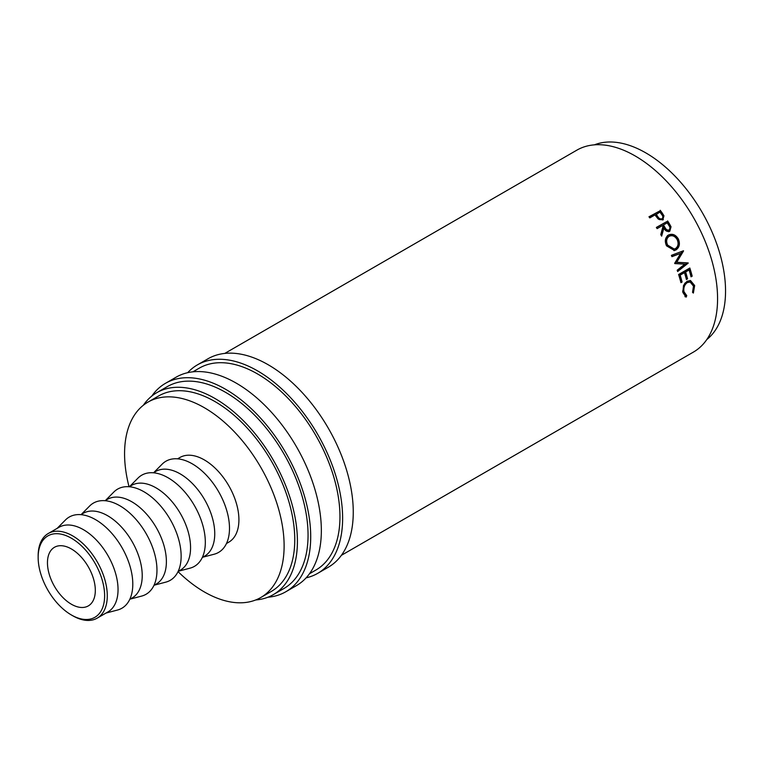 <?xml version="1.0" encoding="UTF-8"?>
<svg xmlns="http://www.w3.org/2000/svg" width="763" height="763" viewBox="0 0 763 763"><rect width="100%" height="100%" fill="white"/><g stroke="black" fill="none" stroke-linecap="round" stroke-linejoin="round"><path stroke-width="1.14" d="M72.723 615.741L71.388 614.978A47.01 27.144 -120 0 0 104.626 595.789A47.01 27.144 -120 0 0 71.388 538.211A47.01 27.144 -120 0 0 38.15 557.41A47.01 27.144 -120 0 0 71.388 614.978L72.723 615.741A48.889 28.221 60 0 0 97.159 618.164L107.917 611.955A48.889 28.221 60 0 0 115.413 572.784A48.889 28.221 60 0 0 83.472 529.703A48.889 28.221 60 0 0 59.037 527.281L48.279 533.49A48.889 28.221 60 0 1 72.723 535.912A48.889 28.221 60 0 1 104.655 578.993A48.889 28.221 60 0 1 97.159 618.164M187.669 372.687A120.344 69.481 60 0 1 197.359 364.905A120.344 69.481 60 0 1 257.532 370.866A120.344 69.481 60 0 1 336.149 476.913A120.344 69.481 60 0 1 317.704 573.347A120.344 69.481 60 0 1 306.116 577.849M197.359 364.905L208.003 358.772A120.344 69.481 60 0 1 268.166 364.733A120.344 69.481 60 0 1 346.784 470.771A120.344 69.481 60 0 1 328.338 567.205L317.704 573.347M151.77 396.102A120.344 69.481 60 0 1 165.457 383.331A120.344 69.481 60 0 1 225.619 389.292A120.344 69.481 60 0 1 304.237 495.34A120.344 69.481 60 0 1 285.791 591.773A120.344 69.481 60 0 1 267.889 597.229M165.457 383.331L176.091 377.189A120.344 69.481 60 0 1 236.263 383.15A120.344 69.481 60 0 1 314.871 489.197A120.344 69.481 60 0 1 296.425 585.631L285.791 591.773M57.12 528.387L65.465 519.965A52.647 30.396 60 0 1 95.566 519.651A52.647 30.396 60 0 1 130.969 569.78A52.647 30.396 60 0 1 117.473 610.047L106.009 613.061M80.888 514.663L83.205 513.318A48.889 28.221 60 0 1 107.65 515.74A48.889 28.221 60 0 1 139.591 558.821A48.889 28.221 60 0 1 132.094 598.001L129.777 599.337M81.298 514.424L89.643 506.003A52.647 30.396 60 0 1 119.734 505.697A52.647 30.396 60 0 1 155.137 555.817A52.647 30.396 60 0 1 141.651 596.084L130.177 599.108M105.065 500.7L107.383 499.364A48.889 28.221 60 0 1 131.827 501.787A48.889 28.221 60 0 1 163.759 544.868A48.889 28.221 60 0 1 156.272 584.038L153.954 585.383M105.466 500.471L113.811 492.049A52.647 30.396 60 0 1 143.911 491.734A52.647 30.396 60 0 1 179.315 541.864A52.647 30.396 60 0 1 165.819 582.131L154.355 585.145M129.243 486.746L131.56 485.411A48.889 28.221 60 0 1 155.995 487.834A48.889 28.221 60 0 1 187.936 530.914A48.889 28.221 60 0 1 180.44 570.085L178.122 571.42M129.643 486.508L137.989 478.096A52.647 30.396 60 0 1 168.089 477.781A52.647 30.396 60 0 1 203.492 527.901A52.647 30.396 60 0 1 189.997 568.177L178.532 571.191M153.411 472.793L155.728 471.448A48.889 28.221 60 0 1 180.173 473.871A48.889 28.221 60 0 1 212.114 516.952A48.889 28.221 60 0 1 204.618 556.132L202.3 557.467M153.821 472.555L162.166 464.133A52.647 30.396 60 0 1 192.257 463.828A52.647 30.396 60 0 1 227.66 513.947A52.647 30.396 60 0 1 214.174 554.215L202.7 557.228M177.588 458.83L179.906 457.495A48.889 28.221 60 0 1 204.35 459.917A48.889 28.221 60 0 1 236.282 502.998A48.889 28.221 60 0 1 228.795 542.169L226.477 543.514M129.033 486.727A112.819 65.141 60 0 1 147.936 402.13A112.819 65.141 60 0 1 204.35 407.719A112.819 65.141 60 0 1 278.047 507.137A112.819 65.141 60 0 1 260.755 597.534A112.819 65.141 60 0 1 204.35 591.945A112.819 65.141 60 0 1 178.037 571.611M147.936 402.13L158.58 395.987A112.819 65.141 60 0 1 214.985 401.576A112.819 65.141 60 0 1 288.691 500.995A112.819 65.141 60 0 1 271.39 591.392L260.755 597.534M594.387 144.846A112.819 65.141 60 0 1 645.775 152.867A112.819 65.141 60 0 1 718.097 247.88A112.819 65.141 60 0 1 706.796 339.545M71.388 604.229A33.849 19.542 60 0 1 49.28 574.405A33.849 19.542 60 0 1 54.469 547.281A33.849 19.542 60 0 1 71.388 548.959A33.849 19.542 60 0 1 93.496 578.783A33.849 19.542 60 0 1 88.308 605.908A33.849 19.542 60 0 1 71.388 604.229M143.33 405.267A116.577 67.306 60 0 1 156.692 392.726A116.577 67.306 60 0 1 214.985 398.505A116.577 67.306 60 0 1 291.142 501.234A116.577 67.306 60 0 1 273.278 594.654A116.577 67.306 60 0 1 255.729 599.966M156.692 392.726L167.335 386.593A116.577 67.306 60 0 1 225.619 392.363A116.577 67.306 60 0 1 301.786 495.092A116.577 67.306 60 0 1 283.912 588.511L273.278 594.654M192.896 371.829L199.238 368.167A116.577 67.306 60 0 1 257.532 373.937A116.577 67.306 60 0 1 333.689 476.675A116.577 67.306 60 0 1 315.825 570.085L309.473 573.757M660.224 210.273A116.577 67.306 60 0 1 662.046 212.763L663.953 215.805L662.799 219.954L658.173 218.991L655.665 215.815A116.577 67.306 60 0 0 655.007 214.908L649.809 217.903A116.577 67.306 60 0 0 648.97 216.768L659.49 211.122A114.698 66.219 60 0 1 661.283 213.573L663.152 216.568L662.904 219.897M663.343 219.582L662.799 219.954M667.606 220.936A116.577 67.306 60 0 1 669.313 223.626L671.039 226.792L669.8 231.199C667.406 232.047 665.422 231.027 663.867 228.118L661.655 236.139A116.577 67.306 60 0 0 660.768 234.613L662.933 226.621A116.577 67.306 60 0 0 662.313 225.638L657.124 228.633A116.577 67.306 60 0 0 656.352 227.431L666.748 221.613A114.698 66.219 60 0 1 668.426 224.255L670.124 227.374L668.865 231.742M668.445 235.052C672.308 233.325 675.589 234.603 678.297 238.895C680.281 243.683 679.528 247.355 676.028 249.892L674.492 250.522L666.519 245.839C664.468 241.156 665.117 237.56 668.445 235.052L668.693 234.918M674.664 263.292A116.577 67.306 60 0 1 674.778 263.578L684.802 264.151L677.191 270.216A116.577 67.306 60 0 1 677.63 271.523L688.236 263.101A116.577 67.306 60 0 0 688.169 262.911L676.733 262.262L683.543 250.951A116.577 67.306 60 0 0 683.467 250.76L671.383 255.357A116.577 67.306 60 0 1 671.955 256.664L680.653 253.354L674.664 263.292M689.847 268.004A116.577 67.306 60 0 1 692.194 276.177L691.04 276.835A116.577 67.306 60 0 0 689.103 269.978L685.641 271.971A116.577 67.306 60 0 1 687.577 278.838L686.423 279.506A116.577 67.306 60 0 0 684.478 272.639L680.157 275.138A116.577 67.306 60 0 1 682.093 282.005L680.939 282.672A116.577 67.306 60 0 0 678.593 274.508L689.847 268.004M686.023 297.084L682.828 292.401L683.534 285.372L687.101 281.232L690.515 280.546L694.664 285.543L693.376 293.059L692.527 292.353L693.491 286.135L690.153 282.024L687.339 282.568C684.468 284.704 683.352 287.756 683.982 291.724L686.757 295.682L686.137 297.131M224.799 353.412L576.847 150.158A116.577 67.306 60 0 1 635.131 155.929A116.577 67.306 60 0 1 711.297 258.667A116.577 67.306 60 0 1 693.424 352.086L341.385 555.33M38.15 557.41L38.15 555.874A48.889 28.221 60 0 1 48.279 533.49M690.153 282.024L686.071 282.3L684.602 283.493M687.339 282.568L686.071 282.3M682.627 290.989L685.451 295.233L684.955 296.702M683.982 291.724L682.694 291.361M686.757 295.682L685.451 295.233M689.905 280.469L693.376 285.181L693.538 286.421M694.664 285.543L693.376 285.181M692.194 276.177L690.83 276.025M689.103 269.978L687.883 269.873L684.411 271.876A114.698 66.219 60 0 1 686.328 278.629L686.214 278.695M685.641 271.971L684.411 271.876M687.577 278.838L686.328 278.629M684.478 272.639L683.257 272.544L678.927 275.042A114.698 66.219 60 0 1 680.844 281.795L680.73 281.862M680.157 275.138L678.927 275.042M682.093 282.005L680.844 281.795M688.846 268.586A114.698 66.219 60 0 1 690.944 275.958M671.869 256.473L680.653 253.354M683.543 250.951L682.427 251.141L675.579 262.358L686.977 262.911A114.698 66.219 60 0 1 687.043 263.092L688.236 263.101M687.043 263.092L677.372 270.751M686.977 262.911L688.169 262.911M675.579 262.358L676.733 262.262M676.028 249.892L673.948 250.626M667.482 235.557C671.345 233.821 674.606 235.061 677.267 239.277C679.223 243.998 678.45 247.622 674.94 250.159M678.297 238.895L677.267 239.277M668.75 236.492L668.169 236.778C665.489 238.829 664.964 241.737 666.624 245.505L673.214 249.377L675.436 248.604C678.221 246.506 678.793 243.511 677.172 239.62C674.978 236.053 672.308 234.947 669.141 236.301C666.461 238.352 665.965 241.289 667.644 245.123L674.301 249.081M668.169 236.778L669.466 236.129M666.624 245.505L667.644 245.123M671.039 226.792L670.124 227.374M663.867 228.118L662.971 228.738L661.139 235.233M656.438 227.574L666.748 221.613M663.467 224.971L662.599 225.629L664.106 228.07C665.107 230.168 666.461 230.989 668.159 230.531L669.084 229.968C670.295 228.719 670.21 227.174 668.798 225.333A116.577 67.306 60 0 0 667.224 222.806L663.467 224.971L664.993 227.45C666.023 229.577 667.387 230.416 669.084 229.968M663.953 215.805L663.152 216.568M649.189 217.064L659.49 211.122M656.161 214.241L657.744 216.492C658.86 218.485 660.281 219.248 662.007 218.781C663.209 217.598 663.076 216.139 661.597 214.413A116.577 67.306 60 0 0 659.909 212.076L655.407 215.071L656.972 217.293C658.068 219.258 659.47 220.002 661.187 219.525L661.731 219.029M657.744 216.492L656.972 217.293M669.313 223.626L668.426 224.255M664.993 227.45L664.106 228.07M662.046 212.763L661.283 213.573M668.493 236.606L669.466 236.12"/></g></svg>
